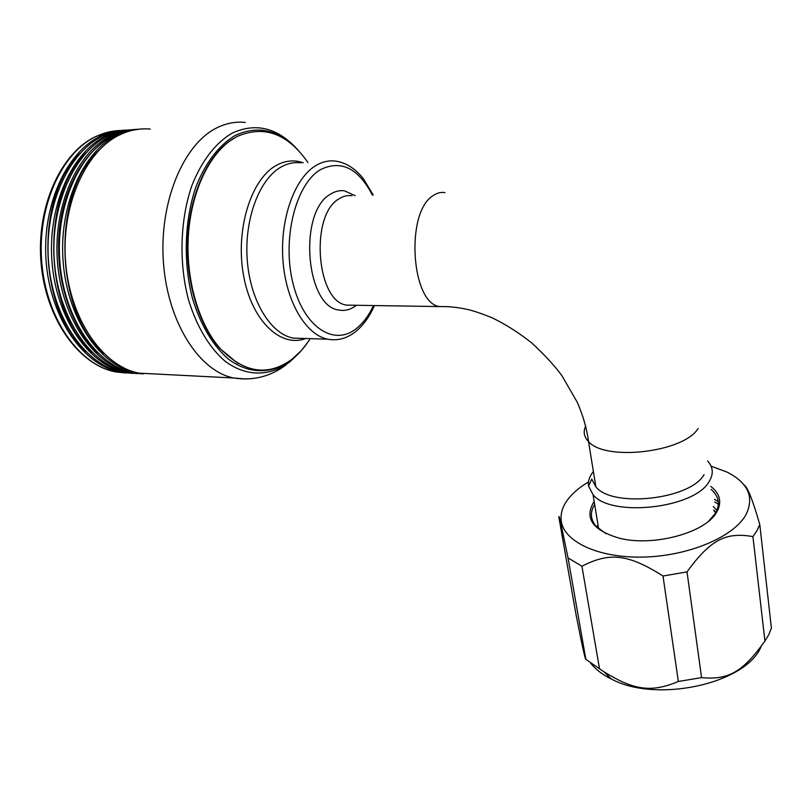 <?xml version="1.0" encoding="UTF-8"?>
<svg xmlns="http://www.w3.org/2000/svg" width="812" height="812" viewBox="0 0 812 812"><rect width="100%" height="100%" fill="white"/><g stroke="black" fill="none" stroke-linecap="round" stroke-linejoin="round"><path stroke-width="1.22" d="M718.336 504.201L714.763 501.968M707.546 460.952C713.23 467.144 713.758 474.015 709.109 481.567C694.433 508.616 610.614 517.589 593.044 494.63L588.568 486.155C587.817 481.465 589.279 476.766 592.953 472.066L593.389 471.528M704.065 474.644C690.23 499.634 612.289 508.038 595.886 486.865L591.735 479.11L588.568 486.155M353.129 305.231L347.018 305.129C316.426 302.582 309.484 214.723 339.223 198.717C343.374 196.078 347.617 195.093 351.972 195.753M355.108 195.651L344.582 190.861C339.842 190.15 335.214 191.216 330.697 194.048C297.963 211.323 305.576 307.291 339.183 310.062C345.039 311.148 350.611 309.666 355.889 305.627M307.941 162.532C287.651 133.452 263.981 124.794 236.911 136.568L229.644 141.136C206.918 157.741 190.14 196.027 188.181 238.88C186.242 281.744 199.326 324.871 220.214 348.571C244.31 373.226 268.325 376.717 292.259 359.036L301.455 350.439L309.687 339.761M298.461 150.555C279.277 129.92 258.236 124.875 235.338 135.401C219.362 144.729 205.507 162.532 195.996 186.689C184.436 220.184 183.106 262.185 192.434 298.237C200.32 324.536 212.896 345.628 228.101 358.874C248.848 374.596 272.091 374.261 291.315 360.081C297.831 354.976 303.708 348.48 308.925 340.604M233.612 138.456L228.994 141.521C206.339 158.086 189.612 196.23 187.663 238.931C185.735 281.632 198.778 324.617 219.605 348.236L237.845 363.37M123.343 130.255L112.218 131.92L101.287 135.807C66.148 151.59 41.168 206.837 46.294 263.423C51.186 320.05 84.397 365.704 120.267 372.19L131.25 373.266M126.205 130.072C118.542 130.377 111.021 132.234 103.642 135.655C68.533 151.448 43.554 206.755 48.679 263.413C53.572 320.111 86.742 365.816 122.592 372.312L132.397 373.378M129.067 129.859L117.953 131.514L107.042 135.421C71.974 151.235 47.015 206.644 52.12 263.403C57.002 320.202 90.132 365.989 125.931 372.475L136.71 373.561M131.737 129.676L120.47 131.311L109.407 135.259C74.369 151.083 49.42 206.563 54.526 263.392C59.388 320.263 92.497 366.1 128.266 372.596L137.867 373.662M134.416 129.484L123.322 131.138L112.421 135.056C77.424 150.9 52.486 206.461 57.581 263.382C62.433 320.344 95.501 366.253 131.229 372.749L142.1 373.835M150.2 129.098C140.131 128.164 130.204 129.961 120.43 134.508C85.524 150.393 60.636 206.187 65.701 263.352C70.522 320.557 103.5 366.638 139.106 373.155L155.325 373.977M137.198 129.291C129.605 129.605 122.135 131.473 114.807 134.893C79.83 150.748 54.911 206.38 59.986 263.372C64.838 320.405 97.887 366.364 133.574 372.87L143.267 373.936M139.999 129.088L128.915 130.752L118.034 134.67C83.098 150.545 58.2 206.268 63.265 263.362C68.106 320.496 101.104 366.527 136.751 373.033L152.981 373.865M80.226 153.204C34.368 196.737 38.225 310.509 85.859 351.677M86.376 152.483C40.123 196.017 43.98 311.138 91.969 352.266M113.375 136.315C84.915 149.55 62.392 188.79 59.002 234.942C55.592 281.094 71.801 328.474 97.684 352.824M98.13 151.123C51.115 194.616 54.983 312.346 103.642 353.393M761.067 646.778C745.558 684.09 655.761 703.344 611.213 678.944C602.392 674.569 595.561 669.342 590.73 663.282M717.707 510.271L717.169 509.652M716.884 510.332L713.301 506.455M711.139 489.382L713.464 491.656C718.376 497.167 719.564 503.257 717.047 509.946L715.189 513.59L708.734 521.06M710.764 486.378C718.945 492.711 721.503 500.141 718.417 508.667L716.519 512.402C705.313 532.875 653.152 546.882 619.546 538.244C592.374 530.246 583.909 517.985 594.161 501.44M711.068 466.169L727.024 472.076C748.4 483.018 754.632 497.37 745.741 515.133C733.175 537.25 687.845 556.19 643.134 557.083C598.353 558.138 563.934 541.675 561.275 521.091C560.26 513.499 562.675 505.998 568.532 498.568C573.353 492.539 580.001 487.007 588.467 481.993M568.035 557.874L560.676 522.431C559.519 517.406 558.9 515.569 558.818 516.929L576.002 614.491C581.94 644.708 585.219 659.648 585.838 659.314L599.51 668.773L581.92 566.248L568.035 557.874L585.838 659.314M662.998 576.023L687.013 571.892C710.591 539.513 725.898 531.84 752.927 536.61L764.924 641.044C742.868 671.707 728.963 680.192 701.568 677.624L678.355 681.481L662.998 576.023C628.052 553.835 609.396 552.089 581.92 566.248M752.927 536.61L757.007 530.601L759.778 524.532L771.4 628.092L768.802 634.619L764.924 641.044M701.568 677.624L687.013 571.892M678.355 681.481C650.899 693.001 633.766 690.068 604.138 671.92L599.51 668.773M744.218 485.15C747.639 487.17 752.825 500.293 759.778 524.532M606.016 533.667L596.282 526.491C590.395 519.599 589.857 512.25 594.648 504.425M596.942 527.191L597.987 524.775M713.748 510.037L715.839 512.494M713.809 510.474L715.636 512.849M585.696 426.097C583.016 431.69 583.96 436.826 588.507 441.515L588.507 441.515C604.889 461.49 683.937 452.446 698.147 428.431M446.082 306.571L439.84 306.591C411.197 304.003 405.097 212.267 433.06 195.682C436.957 192.941 440.936 191.926 445.006 192.637M372.373 195.073C358.356 168.175 341.101 159.67 320.628 169.556C295.791 183.756 281.835 238.901 292.939 283.165C303.678 327.652 334.371 346.876 356.671 328.312C363.309 322.943 368.912 315.35 373.49 305.545M373.246 195.042L363.197 178.467C355.189 168.5 346.085 162.735 335.863 161.152C329.134 160.208 322.516 161.649 316.01 165.475C294.675 177.889 279.846 218.925 282.941 260.236C285.895 301.587 305.82 334.92 327.774 339.203C337.67 340.979 346.907 338.492 355.483 331.732M303.363 338.442L293.132 338.117C270.721 333.874 250.35 301.059 247.274 260.398C244.057 219.778 259.099 179.411 280.85 167.16C287.468 163.385 294.218 161.964 301.1 162.877M305.647 338.513C280.82 348.115 251.832 321.156 243.61 275.796C235.104 230.557 250.735 179.442 276.05 165.546C285.053 160.532 294.106 159.609 303.241 162.765M297.151 149.144C277.491 127.707 255.851 122.358 232.232 133.097C215.89 142.577 201.701 160.725 191.967 185.369C180.122 219.544 178.762 262.438 188.333 299.232C196.413 326.069 209.303 347.566 224.853 361.035C246.087 377.032 269.828 376.626 289.458 362.132L300.176 351.87M245.265 122.45C235.612 121.414 226.091 123.241 216.682 127.941C183.086 144.374 158.817 202.919 163.486 262.997C167.922 323.115 199.539 371.348 233.643 377.986L245.833 379.021M120.003 130.519C112.168 130.773 104.464 132.63 96.902 136.111C61.722 151.864 36.713 206.979 41.848 263.433C46.771 319.938 80.023 365.491 115.964 371.967L126.276 373.043M593.044 494.63L598.647 528.795M595.886 486.865L588.507 441.515C586.873 428.766 583.117 415.653 577.22 402.173L562.168 376.098C555.702 366.933 545.634 355.93 531.972 343.1C518.645 332.565 505.196 324.049 491.646 317.563C481.12 313.381 472.878 310.62 466.92 309.301C456.933 307.23 447.909 306.327 439.84 306.591L347.018 305.129M356.062 331.266C363.471 325.094 369.602 316.528 374.444 305.566M302.886 338.421L327.774 339.203M219.605 348.236L220.214 348.571M228.994 141.521L229.644 141.136M139.106 373.155L233.643 377.986C252.948 380.99 270.426 376.626 286.078 364.862M289.255 362.355L296.197 355.889M112.909 131.189L96.425 136.233C60.859 152.199 35.931 207.233 41.097 263.494C46.03 319.786 79.434 365.43 115.964 371.967L120.267 372.19M122.592 372.312L125.931 372.475M128.266 372.596L131.229 372.749M133.574 372.87L136.751 373.033M718.255 501.572L714.438 499.329M717.047 509.946L718.417 508.667M561.275 521.091L560.676 522.431M611.213 678.944L604.138 671.92"/></g></svg>
